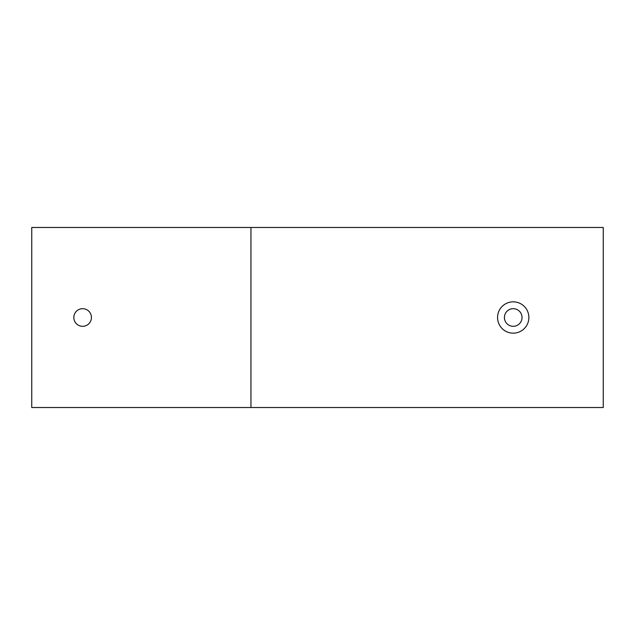 <?xml version="1.0" encoding="UTF-8"?>
<svg xmlns="http://www.w3.org/2000/svg" width="635" height="635" viewBox="0 0 635 635"><rect width="100%" height="100%" fill="white"/><g stroke="black" fill="none" stroke-linecap="round" stroke-linejoin="round"><path stroke-width="0.95" d="M250.952 407.527L603.25 407.527L603.25 227.473L31.75 227.473L31.75 407.527L250.952 407.527L250.952 227.473M513.223 326.311A8.811 8.811 0 0 1 504.412 317.5A8.811 8.811 0 0 1 513.223 308.689A8.811 8.811 0 0 1 522.026 317.5A8.811 8.811 0 0 1 513.223 326.311M513.223 301.839A15.661 15.661 0 0 0 497.562 317.5A15.661 15.661 0 0 0 513.223 333.161A15.661 15.661 0 0 0 528.876 317.5A15.661 15.661 0 0 0 513.223 301.839M82.637 308.689A8.811 8.811 0 0 0 73.827 317.5A8.811 8.811 0 0 0 82.637 326.311A8.811 8.811 0 0 0 91.448 317.5A8.811 8.811 0 0 0 82.637 308.689"/></g></svg>
